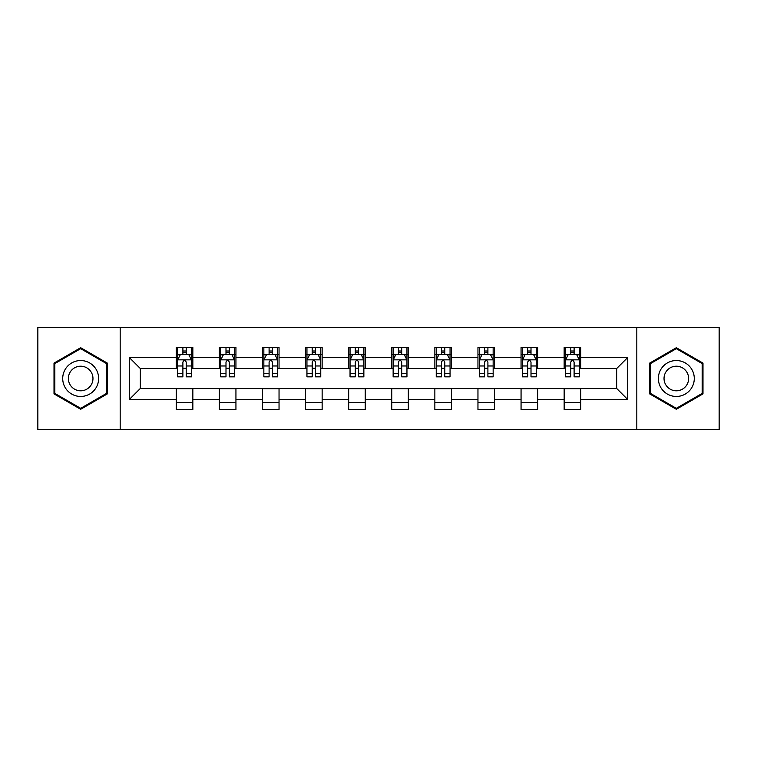<?xml version="1.0" encoding="UTF-8"?>
<svg xmlns="http://www.w3.org/2000/svg" width="757" height="757" viewBox="0 0 757 757"><rect width="100%" height="100%" fill="white"/><g stroke="black" fill="none" stroke-linecap="round" stroke-linejoin="round"><path stroke-width="1.14" d="M636.817 429.607L719.15 429.607L719.15 327.393L636.817 327.393L636.817 429.607L120.183 429.607L120.183 327.393L37.85 327.393L37.85 429.607L120.183 429.607M636.817 327.393L120.183 327.393M580.733 357.503L580.733 347.416L564.154 347.416L564.154 357.503L537.64 357.503L537.64 347.416L521.062 347.416L521.062 357.503L494.539 357.503L494.539 347.416L477.96 347.416L477.96 357.503L451.437 357.503L451.437 347.416L434.859 347.416L434.859 357.503L408.335 357.503L408.335 347.416L391.757 347.416L391.757 357.503L365.243 357.503L365.243 347.416L348.665 347.416L348.665 357.503L322.141 357.503L322.141 347.416L305.563 347.416L305.563 357.503L279.04 357.503L279.04 347.416L262.461 347.416L262.461 357.503L235.938 357.503L235.938 347.416L219.36 347.416L219.36 357.503L192.846 357.503L192.846 347.416L176.267 347.416L176.267 357.503L129.296 357.503L129.296 399.497L140.348 388.445L176.267 388.445L176.267 409.584L192.846 409.584L192.846 388.445L219.36 388.445L219.36 409.584L235.938 409.584L235.938 388.445L262.461 388.445L262.461 409.584L279.04 409.584L279.04 388.445L305.563 388.445L305.563 409.584L322.141 409.584L322.141 388.445L348.665 388.445L348.665 409.584L365.243 409.584L365.243 388.445L391.757 388.445L391.757 409.584L408.335 409.584L408.335 388.445L434.859 388.445L434.859 409.584L451.437 409.584L451.437 388.445L477.96 388.445L477.96 409.584L494.539 409.584L494.539 388.445L521.062 388.445L521.062 409.584L537.64 409.584L537.64 388.445L564.154 388.445L564.154 409.584L580.733 409.584L580.733 388.445L616.652 388.445L616.652 368.555L580.733 368.555L580.733 357.503L627.704 357.503L627.704 399.497L580.733 399.497M564.154 399.497L537.64 399.497M521.062 399.497L494.539 399.497M477.96 399.497L451.437 399.497M434.859 399.497L408.335 399.497M391.757 399.497L365.243 399.497M348.665 399.497L322.141 399.497M305.563 399.497L279.04 399.497M262.461 399.497L235.938 399.497M219.36 399.497L192.846 399.497M176.267 399.497L129.296 399.497M564.154 357.503L564.154 368.555L537.64 368.555L537.64 357.503M521.062 357.503L521.062 368.555L494.539 368.555L494.539 357.503M477.96 357.503L477.96 368.555L451.437 368.555L451.437 357.503M434.859 357.503L434.859 368.555L408.335 368.555L408.335 357.503M391.757 357.503L391.757 368.555L365.243 368.555L365.243 357.503M348.665 357.503L348.665 368.555L322.141 368.555L322.141 357.503M305.563 357.503L305.563 368.555L279.04 368.555L279.04 357.503M262.461 357.503L262.461 368.555L235.938 368.555L235.938 357.503M219.36 357.503L219.36 368.555L192.846 368.555L192.846 357.503M176.267 357.503L176.267 368.555L140.348 368.555L129.296 357.503M140.348 368.555L140.348 388.445M627.704 399.497L616.652 388.445M616.652 368.555L627.704 357.503M176.267 354.323L177.649 354.323M182.891 354.323L186.213 354.323M191.464 354.323L192.846 354.323M176.267 368.281L177.649 368.281M182.891 368.281L186.213 368.281M191.464 368.281L192.846 368.281M176.267 388.72L192.846 388.72M176.267 402.677L192.846 402.677M219.36 388.72L235.938 388.72M219.36 402.677L235.938 402.677M219.36 354.323L220.741 354.323M225.993 354.323L229.314 354.323M234.556 354.323L235.938 354.323M219.36 368.281L220.741 368.281M225.993 368.281L229.314 368.281M234.556 368.281L235.938 368.281M262.461 388.72L279.04 388.72M262.461 402.677L279.04 402.677M262.461 354.323L263.843 354.323M269.095 354.323L272.406 354.323M277.658 354.323L279.04 354.323M262.461 368.281L263.843 368.281M269.095 368.281L272.406 368.281M277.658 368.281L279.04 368.281M305.563 388.72L322.141 388.72M305.563 402.677L322.141 402.677M305.563 354.323L306.945 354.323M312.196 354.323L315.508 354.323M320.76 354.323L322.141 354.323M305.563 368.281L306.945 368.281M312.196 368.281L315.508 368.281M320.76 368.281L322.141 368.281M348.665 388.72L365.243 388.72M348.665 402.677L365.243 402.677M348.665 354.323L350.046 354.323M355.288 354.323L358.61 354.323M363.862 354.323L365.243 354.323M348.665 368.281L350.046 368.281M355.288 368.281L358.61 368.281M363.862 368.281L365.243 368.281M391.757 388.72L408.335 388.72M391.757 402.677L408.335 402.677M391.757 354.323L393.138 354.323M398.39 354.323L401.712 354.323M406.954 354.323L408.335 354.323M391.757 368.281L393.138 368.281M398.39 368.281L401.712 368.281M406.954 368.281L408.335 368.281M434.859 388.72L451.437 388.72M434.859 402.677L451.437 402.677M434.859 354.323L436.24 354.323M441.492 354.323L444.804 354.323M450.055 354.323L451.437 354.323M434.859 368.281L436.24 368.281M441.492 368.281L444.804 368.281M450.055 368.281L451.437 368.281M477.96 388.72L494.539 388.72M477.96 402.677L494.539 402.677M477.96 354.323L479.342 354.323M484.594 354.323L487.905 354.323M493.157 354.323L494.539 354.323M477.96 368.281L479.342 368.281M484.594 368.281L487.905 368.281M493.157 368.281L494.539 368.281M521.062 388.72L537.64 388.72M521.062 402.677L537.64 402.677M521.062 354.323L522.444 354.323M527.686 354.323L531.007 354.323M536.259 354.323L537.64 354.323M521.062 368.281L522.444 368.281M527.686 368.281L531.007 368.281M536.259 368.281L537.64 368.281M564.154 388.72L580.733 388.72M564.154 402.677L580.733 402.677M564.154 354.323L565.536 354.323M570.787 354.323L574.109 354.323M579.351 354.323L580.733 354.323M564.154 368.281L565.536 368.281M570.787 368.281L574.109 368.281M579.351 368.281L580.733 368.281M80.677 409.282L107.333 393.895L107.333 363.105L80.677 347.718L54.012 363.105L54.012 393.895L80.677 409.282M702.988 363.105L676.323 347.718L649.667 363.105L649.667 393.895L676.323 409.282L702.988 393.895L702.988 363.105M186.213 351.011L182.891 351.011M191.464 373.381L186.213 373.381L186.213 376.844L191.464 376.844L191.464 359.991L188.701 354.465L180.412 354.465L177.649 359.991L177.649 376.844L182.891 376.844L182.891 373.381L177.649 373.381M177.649 359.991L177.649 347.416M191.464 359.991L191.464 347.416M182.891 354.465L182.891 347.416M186.213 347.416L186.213 354.465M186.213 373.381L186.213 362.064C185.105 359.935 183.998 359.935 182.891 362.064L182.891 373.381M96.224 387.48A17.96 17.96 0 0 0 89.648 362.944A17.96 17.96 0 0 0 65.121 369.52A17.96 17.96 0 0 0 71.697 394.056A17.96 17.96 0 0 0 96.224 387.48M91.323 384.651A12.292 12.292 0 0 0 86.818 367.855A12.292 12.292 0 0 0 70.023 372.349A12.292 12.292 0 0 0 74.527 389.145A12.292 12.292 0 0 0 91.323 384.651M54.845 393.413L54.845 363.587L80.677 348.674L106.5 363.587L106.5 393.413L80.677 408.326L54.845 393.413M676.323 360.54A17.96 17.96 0 0 0 658.372 378.5A17.96 17.96 0 0 0 676.323 396.46A17.96 17.96 0 0 0 694.283 378.5A17.96 17.96 0 0 0 676.323 360.54M676.323 366.208A12.292 12.292 0 0 0 664.031 378.5A12.292 12.292 0 0 0 676.323 390.792A12.292 12.292 0 0 0 688.624 378.5A12.292 12.292 0 0 0 676.323 366.208M702.155 393.413L676.323 408.326L650.5 393.413L650.5 363.587L676.323 348.674L702.155 363.587L702.155 393.413M229.314 351.011L225.993 351.011M234.556 373.381L229.314 373.381L229.314 376.844L234.556 376.844L234.556 359.991L231.793 354.465L223.504 354.465L220.741 359.991L220.741 376.844L225.993 376.844L225.993 373.381L220.741 373.381M220.741 359.991L220.741 347.416M234.556 359.991L234.556 347.416M225.993 354.465L225.993 347.416M229.314 347.416L229.314 354.465M229.314 373.381L229.314 362.064C228.207 359.935 227.1 359.935 225.993 362.064L225.993 373.381M272.406 351.011L269.095 351.011M277.658 373.381L272.406 373.381L272.406 376.844L277.658 376.844L277.658 359.991L274.895 354.465L266.606 354.465L263.843 359.991L263.843 376.844L269.095 376.844L269.095 373.381L263.843 373.381M263.843 359.991L263.843 347.416M277.658 359.991L277.658 347.416M269.095 354.465L269.095 347.416M272.406 347.416L272.406 354.465M272.406 373.381L272.406 362.064C271.309 359.935 270.202 359.935 269.095 362.064L269.095 373.381M315.508 351.011L312.196 351.011M320.76 373.381L315.508 373.381L315.508 376.844L320.76 376.844L320.76 359.991L317.997 354.465L309.708 354.465L306.945 359.991L306.945 376.844L312.196 376.844L312.196 373.381L306.945 373.381M306.945 359.991L306.945 347.416M320.76 359.991L320.76 347.416M312.196 354.465L312.196 347.416M315.508 347.416L315.508 354.465M315.508 373.381L315.508 362.064C314.401 359.935 313.303 359.935 312.196 362.064L312.196 373.381M358.61 351.011L355.288 351.011M363.862 373.381L358.61 373.381L358.61 376.844L363.862 376.844L363.862 359.991L361.098 354.465L352.809 354.465L350.046 359.991L350.046 376.844L355.288 376.844L355.288 373.381L350.046 373.381M350.046 359.991L350.046 347.416M363.862 359.991L363.862 347.416M355.288 354.465L355.288 347.416M358.61 347.416L358.61 354.465M358.61 373.381L358.61 362.064C357.503 359.935 356.396 359.935 355.288 362.064L355.288 373.381M401.712 351.011L398.39 351.011M406.954 373.381L401.712 373.381L401.712 376.844L406.954 376.844L406.954 359.991L404.191 354.465L395.902 354.465L393.138 359.991L393.138 376.844L398.39 376.844L398.39 373.381L393.138 373.381M393.138 359.991L393.138 347.416M406.954 359.991L406.954 347.416M398.39 354.465L398.39 347.416M401.712 347.416L401.712 354.465M401.712 373.381L401.712 362.064C400.604 359.935 399.497 359.935 398.39 362.064L398.39 373.381M444.804 351.011L441.492 351.011M450.055 373.381L444.804 373.381L444.804 376.844L450.055 376.844L450.055 359.991L447.292 354.465L439.003 354.465L436.24 359.991L436.24 376.844L441.492 376.844L441.492 373.381L436.24 373.381M436.24 359.991L436.24 347.416M450.055 359.991L450.055 347.416M441.492 354.465L441.492 347.416M444.804 347.416L444.804 354.465M444.804 373.381L444.804 362.064C443.706 359.935 442.599 359.935 441.492 362.064L441.492 373.381M487.905 351.011L484.594 351.011M493.157 373.381L487.905 373.381L487.905 376.844L493.157 376.844L493.157 359.991L490.394 354.465L482.105 354.465L479.342 359.991L479.342 376.844L484.594 376.844L484.594 373.381L479.342 373.381M479.342 359.991L479.342 347.416M493.157 359.991L493.157 347.416M484.594 354.465L484.594 347.416M487.905 347.416L487.905 354.465M487.905 373.381L487.905 362.064C486.798 359.935 485.701 359.935 484.594 362.064L484.594 373.381M531.007 351.011L527.686 351.011M536.259 373.381L531.007 373.381L531.007 376.844L536.259 376.844L536.259 359.991L533.496 354.465L525.207 354.465L522.444 359.991L522.444 376.844L527.686 376.844L527.686 373.381L522.444 373.381M522.444 359.991L522.444 347.416M536.259 359.991L536.259 347.416M527.686 354.465L527.686 347.416M531.007 347.416L531.007 354.465M531.007 373.381L531.007 362.064C529.9 359.935 528.793 359.935 527.686 362.064L527.686 373.381M574.109 351.011L570.787 351.011M579.351 373.381L574.109 373.381L574.109 376.844L579.351 376.844L579.351 359.991L576.588 354.465L568.299 354.465L565.536 359.991L565.536 376.844L570.787 376.844L570.787 373.381L565.536 373.381M565.536 359.991L565.536 347.416M579.351 359.991L579.351 347.416M570.787 354.465L570.787 347.416M574.109 347.416L574.109 354.465M574.109 373.381L574.109 362.064C573.002 359.935 571.895 359.935 570.787 362.064L570.787 373.381M191.389 359.849L177.715 359.849M177.649 354.796L180.242 354.796M188.862 354.796L191.464 354.796M182.891 365.972L177.649 365.972M191.464 365.972L186.213 365.972M186.213 352.771L182.891 352.771M234.49 359.849L220.817 359.849M220.741 354.796L223.343 354.796M231.964 354.796L234.556 354.796M225.993 365.972L220.741 365.972M234.556 365.972L229.314 365.972M229.314 352.771L225.993 352.771M277.592 359.849L263.919 359.849M263.843 354.796L266.445 354.796M275.065 354.796L277.658 354.796M269.095 365.972L263.843 365.972M277.658 365.972L272.406 365.972M272.406 352.771L269.095 352.771M320.694 359.849L307.011 359.849M306.945 354.796L309.537 354.796M318.158 354.796L320.76 354.796M312.196 365.972L306.945 365.972M320.76 365.972L315.508 365.972M315.508 352.771L312.196 352.771M363.786 359.849L350.113 359.849M350.046 354.796L352.639 354.796M361.259 354.796L363.862 354.796M355.288 365.972L350.046 365.972M363.862 365.972L358.61 365.972M358.61 352.771L355.288 352.771M406.887 359.849L393.214 359.849M393.138 354.796L395.741 354.796M404.361 354.796L406.954 354.796M398.39 365.972L393.138 365.972M406.954 365.972L401.712 365.972M401.712 352.771L398.39 352.771M449.989 359.849L436.306 359.849M436.24 354.796L438.842 354.796M447.463 354.796L450.055 354.796M441.492 365.972L436.24 365.972M450.055 365.972L444.804 365.972M444.804 352.771L441.492 352.771M493.081 359.849L479.408 359.849M479.342 354.796L481.935 354.796M490.555 354.796L493.157 354.796M484.594 365.972L479.342 365.972M493.157 365.972L487.905 365.972M487.905 352.771L484.594 352.771M536.183 359.849L522.51 359.849M522.444 354.796L525.036 354.796M533.657 354.796L536.259 354.796M527.686 365.972L522.444 365.972M536.259 365.972L531.007 365.972M531.007 352.771L527.686 352.771M579.285 359.849L565.611 359.849M565.536 354.796L568.138 354.796M576.758 354.796L579.351 354.796M570.787 365.972L565.536 365.972M579.351 365.972L574.109 365.972M574.109 352.771L570.787 352.771"/></g></svg>

